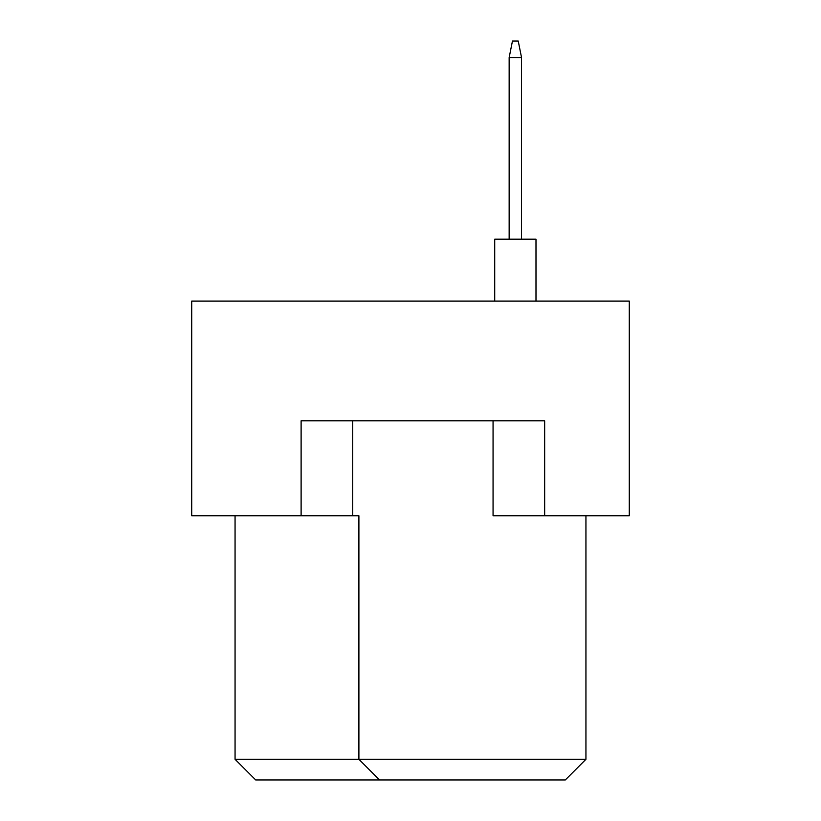 <?xml version="1.0" encoding="UTF-8"?>
<svg xmlns="http://www.w3.org/2000/svg" width="821" height="821" viewBox="0 0 821 821"><rect width="100%" height="100%" fill="white"/><g stroke="black" fill="none" stroke-linecap="round" stroke-linejoin="round"><path stroke-width="1.23" d="M493.062 420.824L493.062 515.762L629.276 515.762L629.276 301.112L191.724 301.112L191.724 515.762L358.9 515.762L358.9 759.312L585.937 759.312L585.937 515.762M301.112 515.762L301.112 420.824L544.662 420.824L544.662 515.762M235.063 515.762L235.063 759.312L358.9 759.312L379.538 779.95L255.7 779.95L235.063 759.312M352.712 420.824L352.712 515.762M585.937 759.312L565.3 779.95L379.538 779.95M494.714 301.112L494.714 239.188L535.99 239.188L535.99 301.112M509.153 239.188L509.153 57.562L521.54 57.562L518.236 41.05L512.458 41.05L509.153 57.562M521.54 239.188L521.54 57.562"/></g></svg>
